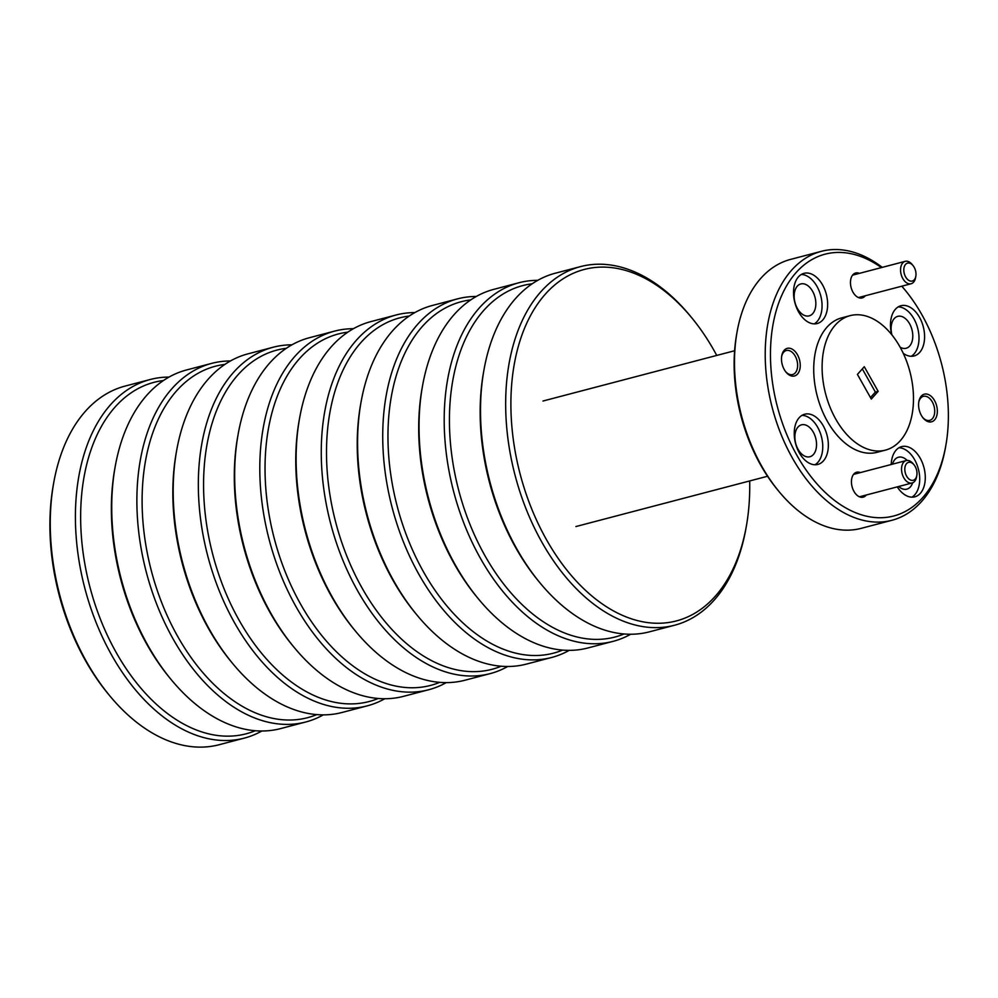 <?xml version="1.0" encoding="UTF-8"?>
<svg xmlns="http://www.w3.org/2000/svg" width="998" height="998" viewBox="0 0 998 998"><rect width="100%" height="100%" fill="white"/><g stroke="black" fill="none" stroke-linecap="round" stroke-linejoin="round"><path stroke-width="1.5" d="M799.136 417.75A25.948 16.267 75.3 0 0 797.153 448.302A25.948 16.267 75.3 0 0 817.873 464.419A25.948 16.267 75.3 0 0 823.437 460.876A25.948 16.267 75.3 0 0 825.421 430.325A25.948 16.267 75.3 0 0 804.7 414.22A25.948 16.267 75.3 0 0 799.136 417.75M814.979 464.756A25.948 16.267 75.3 0 0 817.861 462.348A25.948 16.267 75.3 0 0 820.63 433.955A25.948 16.267 75.3 0 0 802.018 415.343M798.437 276.87A25.948 16.267 75.3 0 0 796.454 307.434A25.948 16.267 75.3 0 0 817.175 323.539A25.948 16.267 75.3 0 0 822.739 320.009A25.948 16.267 75.3 0 0 824.722 289.445A25.948 16.267 75.3 0 0 804.001 273.34A25.948 16.267 75.3 0 0 798.437 276.87M814.281 323.876A25.948 16.267 75.3 0 0 817.15 321.468A25.948 16.267 75.3 0 0 819.932 293.075A25.948 16.267 75.3 0 0 801.319 274.462M897.252 486.874A25.948 16.267 75.3 0 0 914.817 496.829A25.948 16.267 75.3 0 0 920.381 493.286A25.948 16.267 75.3 0 0 922.364 462.735A25.948 16.267 75.3 0 0 901.643 446.617A25.948 16.267 75.3 0 0 896.079 450.16A25.948 16.267 75.3 0 0 891.202 464.507M911.923 497.166A25.948 16.267 75.3 0 0 914.792 494.759A25.948 16.267 75.3 0 0 917.574 466.353A25.948 16.267 75.3 0 0 898.961 447.753M903.29 353.354A25.948 16.267 75.3 0 0 914.118 355.949A25.948 16.267 75.3 0 0 919.682 352.406A25.948 16.267 75.3 0 0 921.665 321.855A25.948 16.267 75.3 0 0 900.945 305.737A25.948 16.267 75.3 0 0 895.381 309.28A25.948 16.267 75.3 0 0 891.701 334.629M911.224 356.286A25.948 16.267 75.3 0 0 914.093 353.878A25.948 16.267 75.3 0 0 916.875 325.473A25.948 16.267 75.3 0 0 898.262 306.873M921.279 396.131A14.271 8.945 75.3 0 0 918.846 401.633A14.271 8.945 75.3 0 0 923.15 418.012A14.271 8.945 75.3 0 0 934.639 419.859A14.271 8.945 75.3 0 0 934.552 400.572A14.271 8.945 75.3 0 0 921.279 396.131M922.751 417.526A12.425 7.784 75.3 0 0 929.712 420.37A12.425 7.784 75.3 0 0 932.381 418.686A12.425 7.784 75.3 0 0 933.33 404.065A12.425 7.784 75.3 0 0 923.412 396.343A12.425 7.784 75.3 0 0 920.742 398.04A12.425 7.784 75.3 0 0 918.746 402.256M784.179 350.31A14.271 8.945 75.3 0 0 781.746 355.799A14.271 8.945 75.3 0 0 786.05 372.192A14.271 8.945 75.3 0 0 797.552 374.025A14.271 8.945 75.3 0 0 797.452 354.739A14.271 8.945 75.3 0 0 784.179 350.31M785.651 371.693A12.425 7.784 75.3 0 0 792.624 374.549A12.425 7.784 75.3 0 0 795.281 372.853A12.425 7.784 75.3 0 0 796.229 358.232A12.425 7.784 75.3 0 0 786.312 350.523A12.425 7.784 75.3 0 0 783.655 352.219A12.425 7.784 75.3 0 0 781.646 356.423M859.39 273.365A12.887 8.071 75.3 0 0 852.891 274.762A12.887 8.071 75.3 0 0 850.695 279.714A12.887 8.071 75.3 0 0 854.575 294.51A12.887 8.071 75.3 0 0 864.954 296.169A12.887 8.071 75.3 0 0 865.278 295.77M860.388 472.59A12.887 8.071 75.3 0 0 853.876 473.988A12.887 8.071 75.3 0 0 851.681 478.953A12.887 8.071 75.3 0 0 855.56 493.748A12.887 8.071 75.3 0 0 865.94 495.407A12.887 8.071 75.3 0 0 866.264 495.008M881.384 267.589A135.329 84.842 75.3 0 0 796.055 272.641A135.329 84.842 75.3 0 0 796.965 455.462A135.329 84.842 75.3 0 0 922.776 497.528A135.329 84.842 75.3 0 0 945.842 445.457A135.329 84.842 75.3 0 0 905.074 290.056A135.329 84.842 75.3 0 0 901.78 286.201M945.842 445.457L945.418 447.84A139.034 87.163 -104.7 0 1 921.715 501.333A139.034 87.163 -104.7 0 1 891.9 520.295A139.034 87.163 -104.7 0 1 780.898 433.98A139.034 87.163 -104.7 0 1 791.526 270.296A139.034 87.163 -104.7 0 1 821.329 251.334A139.034 87.163 -104.7 0 1 882.244 267.364M901.843 286.177A139.034 87.163 -104.7 0 1 903.527 288.185L905.074 290.056M821.329 251.334L790.603 259.393A139.034 87.163 75.3 0 0 760.788 278.355A139.034 87.163 75.3 0 0 737.085 331.847A139.034 87.163 75.3 0 0 778.976 491.515A139.034 87.163 75.3 0 0 861.174 528.354L891.9 520.295M835.251 325.123A69.523 43.588 -104.7 0 1 850.146 315.642A69.523 43.588 -104.7 0 1 905.648 358.806A69.523 43.588 -104.7 0 1 900.346 440.642A69.523 43.588 -104.7 0 1 885.438 450.123A69.523 43.588 -104.7 0 1 829.937 406.959A69.523 43.588 -104.7 0 1 835.251 325.123M885.438 450.123L877.055 452.319A69.523 43.588 -104.7 0 1 821.554 409.155A69.523 43.588 -104.7 0 1 826.868 327.319A69.523 43.588 -104.7 0 1 841.776 317.838L850.146 315.642M891.938 334.904A16.504 10.342 -104.7 0 1 894.22 318.599A16.504 10.342 -104.7 0 1 897.763 316.354A16.504 10.342 -104.7 0 1 910.937 326.596A16.504 10.342 -104.7 0 1 909.665 346.019A16.504 10.342 -104.7 0 1 906.134 348.265A16.504 10.342 -104.7 0 1 900.146 347.204M912.621 482.807A16.504 10.342 -104.7 0 1 910.376 486.899A16.504 10.342 -104.7 0 1 906.833 489.145A16.504 10.342 -104.7 0 1 898.711 486.5M892.486 464.17A16.504 10.342 -104.7 0 1 894.919 459.479A16.504 10.342 -104.7 0 1 898.462 457.234A16.504 10.342 -104.7 0 1 907.145 460.427M812.734 313.609A16.504 10.342 -104.7 0 1 809.191 315.867A16.504 10.342 -104.7 0 1 796.017 305.625A16.504 10.342 -104.7 0 1 797.277 286.201A16.504 10.342 -104.7 0 1 800.82 283.943A16.504 10.342 -104.7 0 1 813.994 294.185A16.504 10.342 -104.7 0 1 812.734 313.609M813.432 454.489A16.504 10.342 -104.7 0 1 809.889 456.747A16.504 10.342 -104.7 0 1 796.716 446.493A16.504 10.342 -104.7 0 1 797.976 427.069A16.504 10.342 -104.7 0 1 801.519 424.824A16.504 10.342 -104.7 0 1 814.692 435.066A16.504 10.342 -104.7 0 1 813.432 454.489M864.268 366.703L857.432 374.412L871.316 399.063L878.165 391.353L864.268 366.703M862.309 368.911L875.371 392.077L878.165 391.353M875.371 392.077L870.481 397.578M778.976 491.515L777.442 489.644A135.329 84.842 -104.7 0 1 736.661 334.23L737.085 331.847M716.751 355.425A181.673 113.897 75.3 0 0 691.602 317.613A181.673 113.897 75.3 0 0 538.546 302.668A181.673 113.897 75.3 0 0 540.592 528.603A181.673 113.897 75.3 0 0 658.792 623.263A181.673 113.897 75.3 0 0 746.342 526.233A181.673 113.897 75.3 0 0 749.685 480.949M746.342 526.233L745.918 528.628A185.379 116.23 -104.7 0 1 674.573 625.235A185.379 116.23 -104.7 0 1 535.963 531.036A185.379 116.23 -104.7 0 1 580.474 266.616A185.379 116.23 -104.7 0 1 690.067 315.742L691.602 317.613M539.831 582.695L538.296 580.824A181.673 113.897 -104.7 0 1 509.853 536.662A181.673 113.897 -104.7 0 1 483.556 372.204L483.98 369.809A185.379 116.23 75.3 0 0 510.826 537.635A185.379 116.23 75.3 0 0 539.831 582.695A185.379 116.23 75.3 0 0 649.424 631.834L674.573 625.235M532.208 283.781A181.673 113.897 75.3 0 0 479.127 544.733A181.673 113.897 75.3 0 0 624.087 633.967M630.649 634.241A185.379 116.23 -104.7 0 1 613.096 641.352A185.379 116.23 -104.7 0 1 474.499 547.166A185.379 116.23 -104.7 0 1 519.01 282.733A185.379 116.23 -104.7 0 1 537.785 280.326M478.366 598.825L476.832 596.954A181.673 113.897 -104.7 0 1 448.389 552.792A181.673 113.897 -104.7 0 1 422.092 388.334L422.516 385.939A185.379 116.23 75.3 0 0 449.362 553.765A185.379 116.23 75.3 0 0 478.366 598.825A185.379 116.23 75.3 0 0 587.959 647.952L613.096 641.352M470.744 299.899A181.673 113.897 75.3 0 0 417.663 560.851A181.673 113.897 75.3 0 0 562.623 650.097M569.184 650.359A185.379 116.23 -104.7 0 1 551.632 657.482A185.379 116.23 -104.7 0 1 413.035 563.296A185.379 116.23 -104.7 0 1 457.546 298.864A185.379 116.23 -104.7 0 1 476.32 296.456M416.902 614.943L415.368 613.084A181.673 113.897 -104.7 0 1 386.925 568.922A181.673 113.897 -104.7 0 1 360.627 404.452L361.051 402.069A185.379 116.23 75.3 0 0 387.885 569.895A185.379 116.23 75.3 0 0 416.902 614.943A185.379 116.23 75.3 0 0 526.495 664.082L551.632 657.482M409.28 316.029A181.673 113.897 75.3 0 0 356.199 576.981A181.673 113.897 75.3 0 0 501.158 666.227M507.72 666.489A185.379 116.23 -104.7 0 1 490.168 673.613A185.379 116.23 -104.7 0 1 351.57 579.414A185.379 116.23 -104.7 0 1 396.081 314.994A185.379 116.23 -104.7 0 1 414.856 312.586M355.438 631.073L353.891 629.202A181.673 113.897 -104.7 0 1 325.46 585.053A181.673 113.897 -104.7 0 1 299.163 420.582L299.587 418.199A185.379 116.23 75.3 0 0 326.421 586.013A185.379 116.23 75.3 0 0 355.438 631.073A185.379 116.23 75.3 0 0 465.031 680.212L490.168 673.613M347.815 332.159A181.673 113.897 75.3 0 0 294.734 593.111A181.673 113.897 75.3 0 0 439.694 682.345M446.243 682.62A185.379 116.23 -104.7 0 1 428.703 689.743A185.379 116.23 -104.7 0 1 290.106 595.544A185.379 116.23 -104.7 0 1 334.617 331.111A185.379 116.23 -104.7 0 1 353.392 328.704M293.973 647.203L292.426 645.332A181.673 113.897 -104.7 0 1 263.996 601.17A181.673 113.897 -104.7 0 1 237.699 436.712L238.123 434.317A185.379 116.23 75.3 0 0 264.957 602.143A185.379 116.23 75.3 0 0 293.973 647.203A185.379 116.23 75.3 0 0 403.566 696.33L428.703 689.743M286.351 348.29A181.673 113.897 75.3 0 0 233.27 609.242A181.673 113.897 75.3 0 0 378.23 698.475M384.779 698.75A185.379 116.23 -104.7 0 1 367.239 705.86A185.379 116.23 -104.7 0 1 228.642 611.674A185.379 116.23 -104.7 0 1 273.153 347.242A185.379 116.23 -104.7 0 1 291.927 344.834M232.509 663.333L230.962 661.462A181.673 113.897 -104.7 0 1 202.532 617.3A181.673 113.897 -104.7 0 1 176.234 452.83L176.658 450.447A185.379 116.23 75.3 0 0 203.492 618.273A185.379 116.23 75.3 0 0 232.509 663.333A185.379 116.23 75.3 0 0 342.102 712.46L367.239 705.86M224.887 364.407A181.673 113.897 75.3 0 0 171.806 625.359A181.673 113.897 75.3 0 0 316.765 714.605M323.315 714.867A185.379 116.23 -104.7 0 1 305.775 721.991A185.379 116.23 -104.7 0 1 167.177 627.792A185.379 116.23 -104.7 0 1 211.688 363.372A185.379 116.23 -104.7 0 1 230.463 360.964M171.045 679.451L169.498 677.58A181.673 113.897 -104.7 0 1 141.067 633.431A181.673 113.897 -104.7 0 1 114.77 468.96L115.194 466.577A185.379 116.23 75.3 0 0 142.028 634.391A185.379 116.23 75.3 0 0 171.045 679.451A185.379 116.23 75.3 0 0 280.638 728.59L305.775 721.991M163.423 380.537A181.673 113.897 75.3 0 0 110.341 641.489A181.673 113.897 75.3 0 0 255.301 730.736M261.85 730.998A185.379 116.23 -104.7 0 1 244.31 738.121A185.379 116.23 -104.7 0 1 105.713 643.922A185.379 116.23 -104.7 0 1 150.224 379.502A185.379 116.23 -104.7 0 1 168.999 377.082M109.58 695.581L108.034 693.71A181.673 113.897 -104.7 0 1 79.603 649.548A181.673 113.897 -104.7 0 1 53.306 485.09L53.73 482.695A185.379 116.23 75.3 0 0 80.564 650.521A185.379 116.23 75.3 0 0 109.58 695.581A185.379 116.23 75.3 0 0 219.173 744.72L244.31 738.121M150.224 379.502L125.074 386.089A185.379 116.23 75.3 0 0 53.73 482.695M211.688 363.372L186.539 369.971A185.379 116.23 75.3 0 0 115.194 466.577M273.153 347.242L248.003 353.841A185.379 116.23 75.3 0 0 176.658 450.447M334.617 331.111L309.467 337.711A185.379 116.23 75.3 0 0 238.123 434.317M396.081 314.994L370.932 321.593A185.379 116.23 75.3 0 0 299.587 418.199M457.546 298.864L432.396 305.463A185.379 116.23 75.3 0 0 361.051 402.069M519.01 282.733L493.873 289.333A185.379 116.23 75.3 0 0 422.516 385.939M580.474 266.616L555.337 273.202A185.379 116.23 75.3 0 0 483.98 369.809M914.243 279.789A9.269 5.813 75.3 0 0 915.827 276.221A9.269 5.813 75.3 0 0 913.033 265.58A9.269 5.813 75.3 0 0 905.573 264.383A9.269 5.813 75.3 0 0 905.623 276.908A9.269 5.813 75.3 0 0 914.243 279.789M915.827 276.221L915.565 277.718A11.589 7.26 -104.7 0 1 913.582 282.172A11.589 7.26 -104.7 0 1 911.099 283.756A11.589 7.26 -104.7 0 1 901.855 276.558A11.589 7.26 -104.7 0 1 902.741 262.923A11.589 7.26 -104.7 0 1 905.223 261.339A11.589 7.26 -104.7 0 1 912.072 264.408L913.033 265.58M915.241 479.015A9.269 5.813 75.3 0 0 916.813 475.46A9.269 5.813 75.3 0 0 914.018 464.806A9.269 5.813 75.3 0 0 906.558 463.621A9.269 5.813 75.3 0 0 906.621 476.146A9.269 5.813 75.3 0 0 915.241 479.015M916.813 475.46L916.551 476.944A11.589 7.26 -104.7 0 1 914.58 481.41A11.589 7.26 -104.7 0 1 912.085 482.982A11.589 7.26 -104.7 0 1 902.841 475.796A11.589 7.26 -104.7 0 1 903.726 462.149A11.589 7.26 -104.7 0 1 906.209 460.565A11.589 7.26 -104.7 0 1 913.058 463.646L914.018 464.806M734.603 350.747L542.974 401.021M767.537 476.258L575.908 526.545M905.223 261.339L852.791 275.099M911.099 283.756L858.442 297.566M906.209 460.565L853.789 474.324M912.085 482.982L859.428 496.804"/></g></svg>
